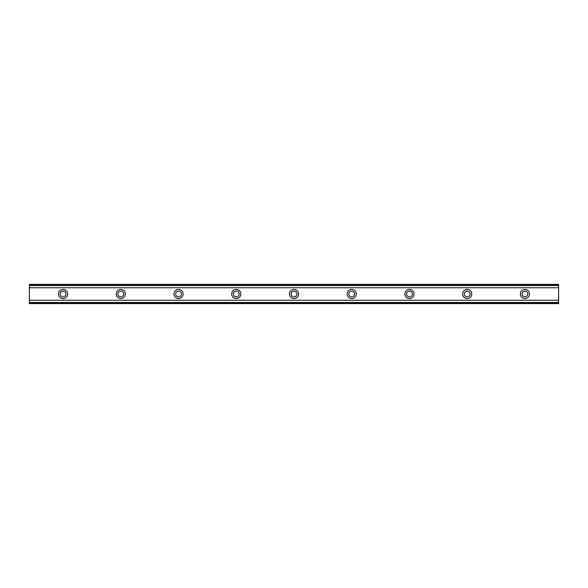 <?xml version="1.0" encoding="UTF-8"?>
<svg xmlns="http://www.w3.org/2000/svg" width="588" height="588" viewBox="0 0 588 588"><rect width="100%" height="100%" fill="white"/><g stroke="black" fill="none" stroke-linecap="round" stroke-linejoin="round"><path stroke-width="0.88" d="M63.078 296.889A2.889 2.889 0 0 1 60.189 294A2.889 2.889 0 0 1 63.078 291.111A2.889 2.889 0 0 1 65.966 294A2.889 2.889 0 0 1 63.078 296.889M524.922 296.889A2.889 2.889 0 0 1 522.034 294A2.889 2.889 0 0 1 524.922 291.111A2.889 2.889 0 0 1 527.811 294A2.889 2.889 0 0 1 524.922 296.889M467.195 296.889A2.889 2.889 0 0 1 464.307 294A2.889 2.889 0 0 1 467.195 291.111A2.889 2.889 0 0 1 470.077 294A2.889 2.889 0 0 1 467.195 296.889M409.461 296.889A2.889 2.889 0 0 1 406.573 294A2.889 2.889 0 0 1 409.461 291.111A2.889 2.889 0 0 1 412.35 294A2.889 2.889 0 0 1 409.461 296.889M351.734 296.889A2.889 2.889 0 0 1 348.846 294A2.889 2.889 0 0 1 351.734 291.111A2.889 2.889 0 0 1 354.615 294A2.889 2.889 0 0 1 351.734 296.889M294 296.889A2.889 2.889 0 0 1 291.111 294A2.889 2.889 0 0 1 294 291.111A2.889 2.889 0 0 1 296.889 294A2.889 2.889 0 0 1 294 296.889M236.266 296.889A2.889 2.889 0 0 1 233.385 294A2.889 2.889 0 0 1 236.266 291.111A2.889 2.889 0 0 1 239.154 294A2.889 2.889 0 0 1 236.266 296.889M178.539 296.889A2.889 2.889 0 0 1 175.65 294A2.889 2.889 0 0 1 178.539 291.111A2.889 2.889 0 0 1 181.427 294A2.889 2.889 0 0 1 178.539 296.889M120.805 296.889A2.889 2.889 0 0 1 117.923 294A2.889 2.889 0 0 1 120.805 291.111A2.889 2.889 0 0 1 123.693 294A2.889 2.889 0 0 1 120.805 296.889M63.078 289.428A4.572 4.572 0 0 0 58.506 294A4.572 4.572 0 0 0 63.078 298.572A4.572 4.572 0 0 0 67.649 294A4.572 4.572 0 0 0 63.078 289.428M524.922 289.428A4.572 4.572 0 0 0 520.351 294A4.572 4.572 0 0 0 524.922 298.572A4.572 4.572 0 0 0 529.494 294A4.572 4.572 0 0 0 524.922 289.428M467.195 289.428A4.572 4.572 0 0 0 462.624 294A4.572 4.572 0 0 0 467.195 298.572A4.572 4.572 0 0 0 471.76 294A4.572 4.572 0 0 0 467.195 289.428M409.461 289.428A4.572 4.572 0 0 0 404.889 294A4.572 4.572 0 0 0 409.461 298.572A4.572 4.572 0 0 0 414.033 294A4.572 4.572 0 0 0 409.461 289.428M351.734 289.428A4.572 4.572 0 0 0 347.163 294A4.572 4.572 0 0 0 351.734 298.572A4.572 4.572 0 0 0 356.299 294A4.572 4.572 0 0 0 351.734 289.428M294 289.428A4.572 4.572 0 0 0 289.428 294A4.572 4.572 0 0 0 294 298.572A4.572 4.572 0 0 0 298.572 294A4.572 4.572 0 0 0 294 289.428M236.266 289.428A4.572 4.572 0 0 0 231.701 294A4.572 4.572 0 0 0 236.266 298.572A4.572 4.572 0 0 0 240.837 294A4.572 4.572 0 0 0 236.266 289.428M178.539 289.428A4.572 4.572 0 0 0 173.967 294A4.572 4.572 0 0 0 178.539 298.572A4.572 4.572 0 0 0 183.111 294A4.572 4.572 0 0 0 178.539 289.428M120.805 289.428A4.572 4.572 0 0 0 116.24 294A4.572 4.572 0 0 0 120.805 298.572A4.572 4.572 0 0 0 125.376 294A4.572 4.572 0 0 0 120.805 289.428M29.4 302.695L29.4 300.255L558.6 300.255L558.6 303.621L29.4 303.621L29.4 302.695L558.6 302.695M29.4 285.305L558.6 285.305L558.6 284.379L29.4 284.379L29.4 300.255M558.6 285.305L558.6 300.255M558.6 302.467L29.4 302.467M29.4 287.745L558.6 287.745M29.4 285.533L558.6 285.533"/></g></svg>
